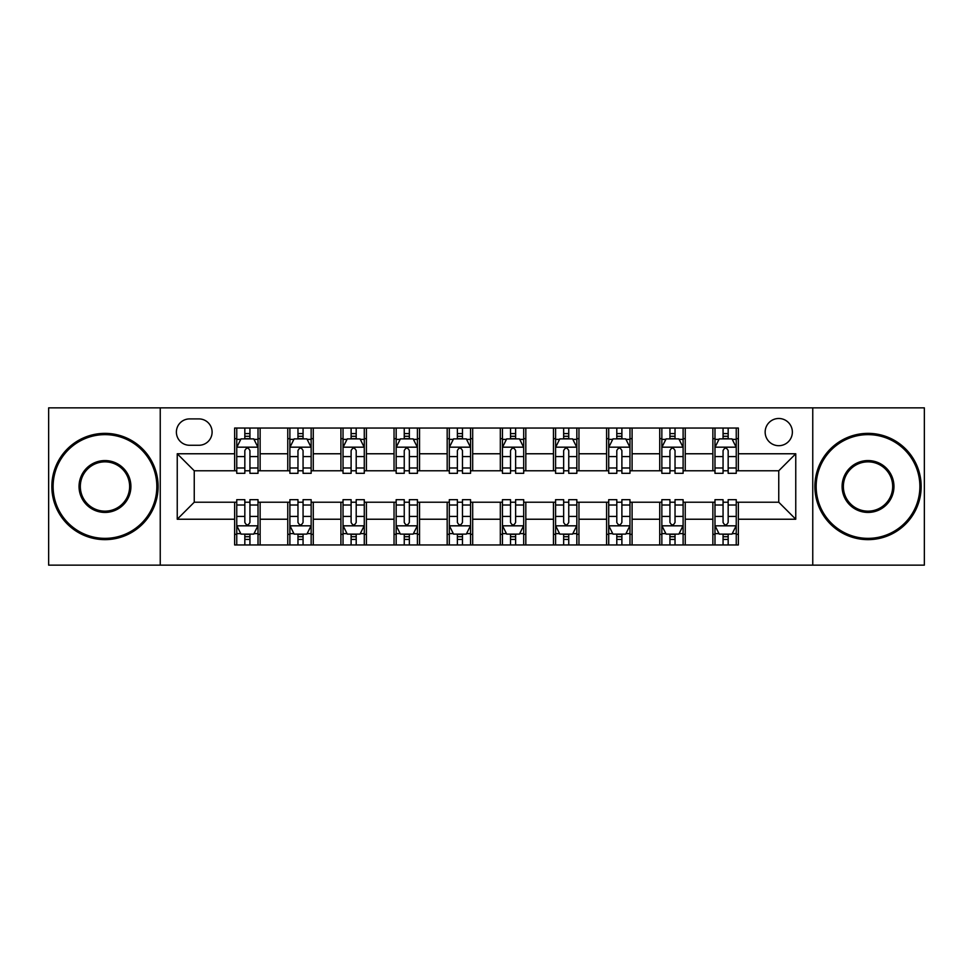 <?xml version="1.0" encoding="UTF-8"?>
<svg xmlns="http://www.w3.org/2000/svg" width="973" height="973" viewBox="0 0 973 973"><rect width="100%" height="100%" fill="white"/><g stroke="black" fill="none" stroke-linecap="round" stroke-linejoin="round"><path stroke-width="1.46" d="M778.753 418.487A13.598 13.598 0 0 0 765.155 432.085A13.598 13.598 0 0 0 778.753 445.695A13.598 13.598 0 0 0 792.363 432.085A13.598 13.598 0 0 0 778.753 418.487M812.759 565.143L924.35 565.143L924.35 407.857L812.759 407.857L812.759 565.143L160.241 565.143L160.241 407.857L48.65 407.857L48.65 565.143L160.241 565.143M189.565 445.269L198.918 445.269A13.172 13.172 0 0 0 212.102 432.085A13.172 13.172 0 0 0 198.918 418.913L189.565 418.913A13.172 13.172 0 0 0 176.393 432.085A13.172 13.172 0 0 0 189.565 445.269M812.759 407.857L160.241 407.857M234.627 519.229L177.244 519.229L177.244 453.771L234.627 453.771L234.627 470.774L194.247 470.774L194.247 502.226L234.627 502.226L234.627 544.953L738.373 544.953L738.373 502.226L778.753 502.226L778.753 470.774L738.373 470.774L738.373 453.771L795.756 453.771L795.756 519.229L738.373 519.229M738.373 453.771L738.373 428.047L234.627 428.047L234.627 453.771M712.868 428.047L712.868 470.774L714.985 470.774M723.061 470.774L728.169 470.774M736.245 470.774L738.373 470.774M712.868 470.774L683.107 470.774M659.73 428.047L659.73 470.774L661.847 470.774M669.935 470.774L675.031 470.774M659.73 470.774L629.969 470.774M606.593 428.047L606.593 470.774L608.721 470.774M616.797 470.774L621.893 470.774M606.593 470.774L576.831 470.774M553.455 428.047L553.455 470.774L555.583 470.774M563.659 470.774L568.755 470.774M553.455 470.774L523.693 470.774M500.317 428.047L500.317 470.774L502.445 470.774M510.521 470.774L515.617 470.774M500.317 470.774L470.555 470.774M447.179 428.047L447.179 470.774L449.307 470.774M457.383 470.774L462.479 470.774M447.179 470.774L417.417 470.774M394.041 428.047L394.041 470.774L396.169 470.774M404.245 470.774L409.341 470.774M394.041 470.774L364.279 470.774M340.903 428.047L340.903 470.774L343.031 470.774M351.107 470.774L356.203 470.774M340.903 470.774L311.153 470.774M287.765 428.047L287.765 470.774L289.893 470.774M297.969 470.774L303.065 470.774M287.765 470.774L258.015 470.774M234.627 470.774L236.755 470.774M244.831 470.774L249.939 470.774M234.627 502.226L236.755 502.226M244.831 502.226L249.939 502.226M258.015 502.226L260.132 502.226L260.132 544.953M289.893 502.226L260.132 502.226M297.969 502.226L303.065 502.226M311.153 502.226L313.27 502.226L313.27 544.953M343.031 502.226L313.27 502.226M351.107 502.226L356.203 502.226M364.279 502.226L366.407 502.226L366.407 544.953M396.169 502.226L366.407 502.226M404.245 502.226L409.341 502.226M417.417 502.226L419.545 502.226L419.545 544.953M449.307 502.226L419.545 502.226M457.383 502.226L462.479 502.226M470.555 502.226L472.683 502.226L472.683 544.953M502.445 502.226L472.683 502.226M510.521 502.226L515.617 502.226M523.693 502.226L525.821 502.226L525.821 544.953M555.583 502.226L525.821 502.226M563.659 502.226L568.755 502.226M576.831 502.226L578.959 502.226L578.959 544.953M608.721 502.226L578.959 502.226M616.797 502.226L621.893 502.226M629.969 502.226L632.097 502.226L632.097 544.953M661.847 502.226L632.097 502.226M669.935 502.226L675.031 502.226M683.107 502.226L685.235 502.226L685.235 544.953M714.985 502.226L685.235 502.226M723.061 502.226L728.169 502.226M736.245 502.226L738.373 502.226M260.132 428.047L260.132 470.774M234.627 438.677L236.755 438.677M244.831 438.677L249.939 438.677M258.015 438.677L260.132 438.677M234.627 534.323L236.755 534.323M244.831 534.323L249.939 534.323M258.015 534.323L260.132 534.323M287.765 502.226L287.765 544.953M313.27 428.047L313.27 470.774M287.765 438.677L289.893 438.677M297.969 438.677L303.065 438.677M311.153 438.677L313.27 438.677M287.765 534.323L289.893 534.323M297.969 534.323L303.065 534.323M311.153 534.323L313.27 534.323M340.903 502.226L340.903 544.953M340.903 534.323L343.031 534.323M351.107 534.323L356.203 534.323M364.279 534.323L366.407 534.323M366.407 428.047L366.407 470.774M340.903 438.677L343.031 438.677M351.107 438.677L356.203 438.677M364.279 438.677L366.407 438.677M394.041 502.226L394.041 544.953M394.041 534.323L396.169 534.323M404.245 534.323L409.341 534.323M417.417 534.323L419.545 534.323M419.545 428.047L419.545 470.774M394.041 438.677L396.169 438.677M404.245 438.677L409.341 438.677M417.417 438.677L419.545 438.677M447.179 502.226L447.179 544.953M447.179 534.323L449.307 534.323M457.383 534.323L462.479 534.323M470.555 534.323L472.683 534.323M472.683 428.047L472.683 470.774M447.179 438.677L449.307 438.677M457.383 438.677L462.479 438.677M470.555 438.677L472.683 438.677M500.317 502.226L500.317 544.953M500.317 534.323L502.445 534.323M510.521 534.323L515.617 534.323M523.693 534.323L525.821 534.323M525.821 428.047L525.821 470.774M500.317 438.677L502.445 438.677M510.521 438.677L515.617 438.677M523.693 438.677L525.821 438.677M553.455 502.226L553.455 544.953M553.455 534.323L555.583 534.323M563.659 534.323L568.755 534.323M576.831 534.323L578.959 534.323M578.959 428.047L578.959 470.774M553.455 438.677L555.583 438.677M563.659 438.677L568.755 438.677M576.831 438.677L578.959 438.677M606.593 502.226L606.593 544.953M606.593 534.323L608.721 534.323M616.797 534.323L621.893 534.323M629.969 534.323L632.097 534.323M632.097 428.047L632.097 470.774M606.593 438.677L608.721 438.677M616.797 438.677L621.893 438.677M629.969 438.677L632.097 438.677M659.73 502.226L659.73 544.953M659.73 534.323L661.847 534.323M669.935 534.323L675.031 534.323M683.107 534.323L685.235 534.323M685.235 428.047L685.235 470.774M659.73 438.677L661.847 438.677M669.935 438.677L675.031 438.677M683.107 438.677L685.235 438.677M712.868 502.226L712.868 544.953M712.868 534.323L714.985 534.323M723.061 534.323L728.169 534.323M736.245 534.323L738.373 534.323M712.868 438.677L714.985 438.677M723.061 438.677L728.169 438.677M736.245 438.677L738.373 438.677M194.247 470.774L177.244 453.771M194.247 502.226L177.244 519.229M795.756 453.771L778.753 470.774M795.756 519.229L778.753 502.226M249.939 433.581L244.831 433.581M258.015 467.989L249.939 467.989L249.939 473.328L258.015 473.328L258.015 447.385L253.758 438.884L241.012 438.884L236.755 447.385L236.755 473.328L244.831 473.328L244.831 467.989L236.755 467.989M236.755 447.385L236.755 428.047M258.015 447.385L258.015 428.047M244.831 438.884L244.831 428.047M249.939 428.047L249.939 438.884M249.939 467.989L249.939 450.584C248.237 447.3 246.534 447.3 244.831 450.584L244.831 467.989M244.831 539.419L249.939 539.419M236.755 505.011L244.831 505.011L244.831 499.672L236.755 499.672L236.755 525.615L241.012 534.116L253.758 534.116L258.015 525.615L258.015 499.672L249.939 499.672L249.939 505.011L258.015 505.011M258.015 525.615L258.015 544.953M236.755 525.615L236.755 544.953M249.939 534.116L249.939 544.953M244.831 544.953L244.831 534.116M244.831 505.011L244.831 522.416C246.534 525.7 248.237 525.7 249.939 522.416L249.939 505.011M303.065 433.581L297.969 433.581M311.153 467.989L303.065 467.989L303.065 473.328L311.153 473.328L311.153 447.385L306.896 438.884L294.138 438.884L289.893 447.385L289.893 473.328L297.969 473.328L297.969 467.989L289.893 467.989M289.893 447.385L289.893 428.047M311.153 447.385L311.153 428.047M297.969 438.884L297.969 428.047M303.065 428.047L303.065 438.884M303.065 467.989L303.065 450.584C301.375 447.3 299.672 447.3 297.969 450.584L297.969 467.989M356.203 433.581L351.107 433.581M364.279 467.989L356.203 467.989L356.203 473.328L364.279 473.328L364.279 447.385L360.034 438.884L347.276 438.884L343.031 447.385L343.031 473.328L351.107 473.328L351.107 467.989L343.031 467.989M343.031 447.385L343.031 428.047M364.279 447.385L364.279 428.047M351.107 438.884L351.107 428.047M356.203 428.047L356.203 438.884M356.203 467.989L356.203 450.584C354.513 447.3 352.81 447.3 351.107 450.584L351.107 467.989M409.341 433.581L404.245 433.581M417.417 467.989L409.341 467.989L409.341 473.328L417.417 473.328L417.417 447.385L413.172 438.884L400.414 438.884L396.169 447.385L396.169 473.328L404.245 473.328L404.245 467.989L396.169 467.989M396.169 447.385L396.169 428.047M417.417 447.385L417.417 428.047M404.245 438.884L404.245 428.047M409.341 428.047L409.341 438.884M409.341 467.989L409.341 450.584C407.651 447.3 405.948 447.3 404.245 450.584L404.245 467.989M297.969 539.419L303.065 539.419M289.893 505.011L297.969 505.011L297.969 499.672L289.893 499.672L289.893 525.615L294.138 534.116L306.896 534.116L311.153 525.615L311.153 499.672L303.065 499.672L303.065 505.011L311.153 505.011M311.153 525.615L311.153 544.953M289.893 525.615L289.893 544.953M303.065 534.116L303.065 544.953M297.969 544.953L297.969 534.116M297.969 505.011L297.969 522.416C299.672 525.7 301.362 525.7 303.065 522.416L303.065 505.011M351.107 539.419L356.203 539.419M343.031 505.011L351.107 505.011L351.107 499.672L343.031 499.672L343.031 525.615L347.276 534.116L360.034 534.116L364.279 525.615L364.279 499.672L356.203 499.672L356.203 505.011L364.279 505.011M364.279 525.615L364.279 544.953M343.031 525.615L343.031 544.953M356.203 534.116L356.203 544.953M351.107 544.953L351.107 534.116M351.107 505.011L351.107 522.416C352.81 525.7 354.5 525.7 356.203 522.416L356.203 505.011M404.245 539.419L409.341 539.419M396.169 505.011L404.245 505.011L404.245 499.672L396.169 499.672L396.169 525.615L400.414 534.116L413.172 534.116L417.417 525.615L417.417 499.672L409.341 499.672L409.341 505.011L417.417 505.011M417.417 525.615L417.417 544.953M396.169 525.615L396.169 544.953M409.341 534.116L409.341 544.953M404.245 544.953L404.245 534.116M404.245 505.011L404.245 522.416C405.948 525.7 407.638 525.7 409.341 522.416L409.341 505.011M462.479 433.581L457.383 433.581M470.555 467.989L462.479 467.989L462.479 473.328L470.555 473.328L470.555 447.385L466.31 438.884L453.552 438.884L449.307 447.385L449.307 473.328L457.383 473.328L457.383 467.989L449.307 467.989M449.307 447.385L449.307 428.047M470.555 447.385L470.555 428.047M457.383 438.884L457.383 428.047M462.479 428.047L462.479 438.884M462.479 467.989L462.479 450.584C460.788 447.3 459.086 447.3 457.383 450.584L457.383 467.989M457.383 539.419L462.479 539.419M449.307 505.011L457.383 505.011L457.383 499.672L449.307 499.672L449.307 525.615L453.552 534.116L466.31 534.116L470.555 525.615L470.555 499.672L462.479 499.672L462.479 505.011L470.555 505.011M470.555 525.615L470.555 544.953M449.307 525.615L449.307 544.953M462.479 534.116L462.479 544.953M457.383 544.953L457.383 534.116M457.383 505.011L457.383 522.416C459.074 525.7 460.776 525.7 462.479 522.416L462.479 505.011M104.975 434.639A51.861 51.861 0 0 0 53.114 486.5A51.861 51.861 0 0 0 104.975 538.361A51.861 51.861 0 0 0 156.835 486.5A51.861 51.861 0 0 0 104.975 434.639M104.975 539.638A53.138 53.138 0 0 1 51.837 486.5A53.138 53.138 0 0 1 104.975 433.362A53.138 53.138 0 0 1 158.113 486.5A53.138 53.138 0 0 1 104.975 539.638M104.975 460.57A25.93 25.93 0 0 1 130.905 486.5A25.93 25.93 0 0 1 104.975 512.43A25.93 25.93 0 0 1 79.044 486.5A25.93 25.93 0 0 1 104.975 460.57M104.975 511.153A24.653 24.653 0 0 0 129.628 486.5A24.653 24.653 0 0 0 104.975 461.847A24.653 24.653 0 0 0 80.321 486.5A24.653 24.653 0 0 0 104.975 511.153M868.025 434.639A51.861 51.861 0 0 0 816.165 486.5A51.861 51.861 0 0 0 868.025 538.361A51.861 51.861 0 0 0 919.886 486.5A51.861 51.861 0 0 0 868.025 434.639M868.025 539.638A53.138 53.138 0 0 1 814.888 486.5A53.138 53.138 0 0 1 868.025 433.362A53.138 53.138 0 0 1 921.163 486.5A53.138 53.138 0 0 1 868.025 539.638M868.025 460.57A25.93 25.93 0 0 1 893.956 486.5A25.93 25.93 0 0 1 868.025 512.43A25.93 25.93 0 0 1 842.095 486.5A25.93 25.93 0 0 1 868.025 460.57M868.025 511.153A24.653 24.653 0 0 0 892.679 486.5A24.653 24.653 0 0 0 868.025 461.847A24.653 24.653 0 0 0 843.372 486.5A24.653 24.653 0 0 0 868.025 511.153M515.617 433.581L510.521 433.581M523.693 467.989L515.617 467.989L515.617 473.328L523.693 473.328L523.693 447.385L519.448 438.884L506.69 438.884L502.445 447.385L502.445 473.328L510.521 473.328L510.521 467.989L502.445 467.989M502.445 447.385L502.445 428.047M523.693 447.385L523.693 428.047M510.521 438.884L510.521 428.047M515.617 428.047L515.617 438.884M515.617 467.989L515.617 450.584C513.926 447.3 512.224 447.3 510.521 450.584L510.521 467.989M510.521 539.419L515.617 539.419M502.445 505.011L510.521 505.011L510.521 499.672L502.445 499.672L502.445 525.615L506.69 534.116L519.448 534.116L523.693 525.615L523.693 499.672L515.617 499.672L515.617 505.011L523.693 505.011M523.693 525.615L523.693 544.953M502.445 525.615L502.445 544.953M515.617 534.116L515.617 544.953M510.521 544.953L510.521 534.116M510.521 505.011L510.521 522.416C512.212 525.7 513.914 525.7 515.617 522.416L515.617 505.011M568.755 433.581L563.659 433.581M576.831 467.989L568.755 467.989L568.755 473.328L576.831 473.328L576.831 447.385L572.586 438.884L559.828 438.884L555.583 447.385L555.583 473.328L563.659 473.328L563.659 467.989L555.583 467.989M555.583 447.385L555.583 428.047M576.831 447.385L576.831 428.047M563.659 438.884L563.659 428.047M568.755 428.047L568.755 438.884M568.755 467.989L568.755 450.584C567.052 447.3 565.362 447.3 563.659 450.584L563.659 467.989M563.659 539.419L568.755 539.419M555.583 505.011L563.659 505.011L563.659 499.672L555.583 499.672L555.583 525.615L559.828 534.116L572.586 534.116L576.831 525.615L576.831 499.672L568.755 499.672L568.755 505.011L576.831 505.011M576.831 525.615L576.831 544.953M555.583 525.615L555.583 544.953M568.755 534.116L568.755 544.953M563.659 544.953L563.659 534.116M563.659 505.011L563.659 522.416C565.349 525.7 567.052 525.7 568.755 522.416L568.755 505.011M621.893 433.581L616.797 433.581M629.969 467.989L621.893 467.989L621.893 473.328L629.969 473.328L629.969 447.385L625.724 438.884L612.966 438.884L608.721 447.385L608.721 473.328L616.797 473.328L616.797 467.989L608.721 467.989M608.721 447.385L608.721 428.047M629.969 447.385L629.969 428.047M616.797 438.884L616.797 428.047M621.893 428.047L621.893 438.884M621.893 467.989L621.893 450.584C620.19 447.3 618.5 447.3 616.797 450.584L616.797 467.989M616.797 539.419L621.893 539.419M608.721 505.011L616.797 505.011L616.797 499.672L608.721 499.672L608.721 525.615L612.966 534.116L625.724 534.116L629.969 525.615L629.969 499.672L621.893 499.672L621.893 505.011L629.969 505.011M629.969 525.615L629.969 544.953M608.721 525.615L608.721 544.953M621.893 534.116L621.893 544.953M616.797 544.953L616.797 534.116M616.797 505.011L616.797 522.416C618.487 525.7 620.19 525.7 621.893 522.416L621.893 505.011M675.031 433.581L669.935 433.581M683.107 467.989L675.031 467.989L675.031 473.328L683.107 473.328L683.107 447.385L678.862 438.884L666.104 438.884L661.847 447.385L661.847 473.328L669.935 473.328L669.935 467.989L661.847 467.989M661.847 447.385L661.847 428.047M683.107 447.385L683.107 428.047M669.935 438.884L669.935 428.047M675.031 428.047L675.031 438.884M675.031 467.989L675.031 450.584C673.328 447.3 671.638 447.3 669.935 450.584L669.935 467.989M669.935 539.419L675.031 539.419M661.847 505.011L669.935 505.011L669.935 499.672L661.847 499.672L661.847 525.615L666.104 534.116L678.862 534.116L683.107 525.615L683.107 499.672L675.031 499.672L675.031 505.011L683.107 505.011M683.107 525.615L683.107 544.953M661.847 525.615L661.847 544.953M675.031 534.116L675.031 544.953M669.935 544.953L669.935 534.116M669.935 505.011L669.935 522.416C671.625 525.7 673.328 525.7 675.031 522.416L675.031 505.011M728.169 433.581L723.061 433.581M736.245 467.989L728.169 467.989L728.169 473.328L736.245 473.328L736.245 447.385L731.988 438.884L719.242 438.884L714.985 447.385L714.985 473.328L723.061 473.328L723.061 467.989L714.985 467.989M714.985 447.385L714.985 428.047M736.245 447.385L736.245 428.047M723.061 438.884L723.061 428.047M728.169 428.047L728.169 438.884M728.169 467.989L728.169 450.584C726.466 447.3 724.763 447.3 723.061 450.584L723.061 467.989M723.061 539.419L728.169 539.419M714.985 505.011L723.061 505.011L723.061 499.672L714.985 499.672L714.985 525.615L719.242 534.116L731.988 534.116L736.245 525.615L736.245 499.672L728.169 499.672L728.169 505.011L736.245 505.011M736.245 525.615L736.245 544.953M714.985 525.615L714.985 544.953M728.169 534.116L728.169 544.953M723.061 544.953L723.061 534.116M723.061 505.011L723.061 522.416C724.763 525.7 726.466 525.7 728.169 522.416L728.169 505.011M287.765 519.229L260.132 519.229M287.765 453.771L260.132 453.771M340.903 453.771L313.27 453.771M340.903 519.229L313.27 519.229M394.041 453.771L366.407 453.771M394.041 519.229L366.407 519.229M447.179 453.771L419.545 453.771M447.179 519.229L419.545 519.229M500.317 453.771L472.683 453.771M500.317 519.229L472.683 519.229M553.455 453.771L525.821 453.771M553.455 519.229L525.821 519.229M606.593 453.771L578.959 453.771M606.593 519.229L578.959 519.229M659.73 453.771L632.097 453.771M659.73 519.229L632.097 519.229M712.868 453.771L685.235 453.771M712.868 519.229L685.235 519.229M257.906 447.179L236.865 447.179M236.755 439.395L240.757 439.395M254.014 439.395L258.015 439.395M244.831 456.592L236.755 456.592M258.015 456.592L249.939 456.592M249.939 436.281L244.831 436.281M236.865 525.821L257.906 525.821M258.015 533.605L254.014 533.605M240.757 533.605L236.755 533.605M249.939 516.408L258.015 516.408M236.755 516.408L244.831 516.408M244.831 536.719L249.939 536.719M311.044 447.179L290.003 447.179M289.893 439.395L293.882 439.395M307.152 439.395L311.153 439.395M297.969 456.592L289.893 456.592M311.153 456.592L303.065 456.592M303.065 436.281L297.969 436.281M364.182 447.179L343.141 447.179M343.031 439.395L347.02 439.395M360.29 439.395L364.279 439.395M351.107 456.592L343.031 456.592M364.279 456.592L356.203 456.592M356.203 436.281L351.107 436.281M417.32 447.179L396.279 447.179M396.169 439.395L400.158 439.395M413.428 439.395L417.417 439.395M404.245 456.592L396.169 456.592M417.417 456.592L409.341 456.592M409.341 436.281L404.245 436.281M290.003 525.821L311.044 525.821M311.153 533.605L307.152 533.605M293.882 533.605L289.893 533.605M303.065 516.408L311.153 516.408M289.893 516.408L297.969 516.408M297.969 536.719L303.065 536.719M343.141 525.821L364.182 525.821M364.279 533.605L360.29 533.605M347.02 533.605L343.031 533.605M356.203 516.408L364.279 516.408M343.031 516.408L351.107 516.408M351.107 536.719L356.203 536.719M396.279 525.821L417.32 525.821M417.417 533.605L413.428 533.605M400.158 533.605L396.169 533.605M409.341 516.408L417.417 516.408M396.169 516.408L404.245 516.408M404.245 536.719L409.341 536.719M470.458 447.179L449.404 447.179M449.307 439.395L453.296 439.395M466.566 439.395L470.555 439.395M457.383 456.592L449.307 456.592M470.555 456.592L462.479 456.592M462.479 436.281L457.383 436.281M449.404 525.821L470.458 525.821M470.555 533.605L466.566 533.605M453.296 533.605L449.307 533.605M462.479 516.408L470.555 516.408M449.307 516.408L457.383 516.408M457.383 536.719L462.479 536.719M523.596 447.179L502.542 447.179M502.445 439.395L506.434 439.395M519.704 439.395L523.693 439.395M510.521 456.592L502.445 456.592M523.693 456.592L515.617 456.592M515.617 436.281L510.521 436.281M502.542 525.821L523.596 525.821M523.693 533.605L519.704 533.605M506.434 533.605L502.445 533.605M515.617 516.408L523.693 516.408M502.445 516.408L510.521 516.408M510.521 536.719L515.617 536.719M576.721 447.179L555.68 447.179M555.583 439.395L559.572 439.395M572.842 439.395L576.831 439.395M563.659 456.592L555.583 456.592M576.831 456.592L568.755 456.592M568.755 436.281L563.659 436.281M555.68 525.821L576.721 525.821M576.831 533.605L572.842 533.605M559.572 533.605L555.583 533.605M568.755 516.408L576.831 516.408M555.583 516.408L563.659 516.408M563.659 536.719L568.755 536.719M629.859 447.179L608.818 447.179M608.721 439.395L612.71 439.395M625.98 439.395L629.969 439.395M616.797 456.592L608.721 456.592M629.969 456.592L621.893 456.592M621.893 436.281L616.797 436.281M608.818 525.821L629.859 525.821M629.969 533.605L625.98 533.605M612.71 533.605L608.721 533.605M621.893 516.408L629.969 516.408M608.721 516.408L616.797 516.408M616.797 536.719L621.893 536.719M682.997 447.179L661.956 447.179M661.847 439.395L665.848 439.395M679.118 439.395L683.107 439.395M669.935 456.592L661.847 456.592M683.107 456.592L675.031 456.592M675.031 436.281L669.935 436.281M661.956 525.821L682.997 525.821M683.107 533.605L679.118 533.605M665.848 533.605L661.847 533.605M675.031 516.408L683.107 516.408M661.847 516.408L669.935 516.408M669.935 536.719L675.031 536.719M736.135 447.179L715.094 447.179M714.985 439.395L718.986 439.395M732.243 439.395L736.245 439.395M723.061 456.592L714.985 456.592M736.245 456.592L728.169 456.592M728.169 436.281L723.061 436.281M715.094 525.821L736.135 525.821M736.245 533.605L732.243 533.605M718.986 533.605L714.985 533.605M728.169 516.408L736.245 516.408M714.985 516.408L723.061 516.408M723.061 536.719L728.169 536.719"/></g></svg>
